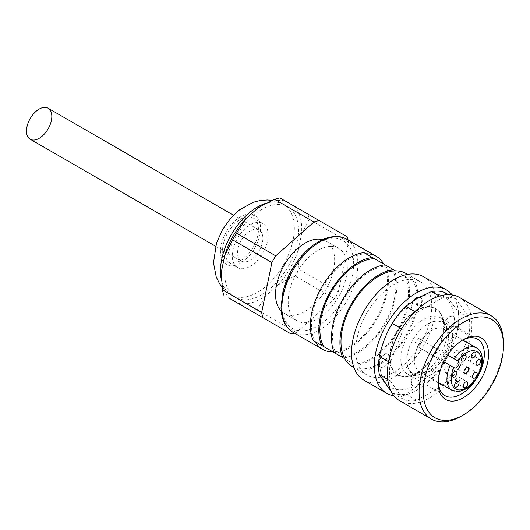 <?xml version="1.0" encoding="UTF-8"?>
<svg xmlns="http://www.w3.org/2000/svg" width="530" height="530" viewBox="0 0 530 530"><rect width="100%" height="100%" fill="white"/><g stroke="black" fill="none" stroke-linecap="round" stroke-linejoin="round"><path stroke-width="0.4" stroke-dasharray="2.65 1.99" d="M409.889 315.94L409.465 315.695A1.192 0.689 -60 0 0 408.411 316.171L406.835 318.245A38.027 21.955 120 0 0 403.012 322.578A1.192 0.689 -60 0 0 401.939 323.36L400.673 325.692A38.027 21.955 120 0 0 397.46 330.74A1.192 0.689 -60 0 0 396.46 331.8L395.599 334.218A38.027 21.955 120 0 0 393.207 339.644A1.192 0.689 -60 0 0 392.352 340.903L391.948 343.248A38.027 21.955 120 0 0 390.544 348.68A1.192 0.689 -60 0 0 389.888 350.052L389.974 352.165A38.027 21.955 120 0 0 389.656 357.233L390.073 357.478A1.192 0.689 120 0 0 389.663 358.87L390.232 360.612A38.027 21.955 120 0 0 391.014 364.965A1.192 0.689 120 0 0 390.882 366.29L391.889 367.529A38.027 21.955 120 0 0 393.724 370.881A1.192 0.689 120 0 0 393.843 372.02L395.254 372.696A38.027 21.955 120 0 0 397.95 374.776A38.027 21.955 120 0 0 398.017 374.809A1.192 0.689 120 0 0 398.229 375.671A1.192 0.689 120 0 0 398.441 375.724L400.104 375.763A38.027 21.955 120 0 0 403.602 376.499A1.192 0.689 120 0 0 403.853 377.082A1.192 0.689 120 0 0 404.264 377.108L406.099 376.519A38.027 21.955 120 0 0 410.101 375.823A1.192 0.689 120 0 0 410.326 376.167L409.902 375.922A1.192 0.689 -60 0 0 410.538 375.843L412.413 374.664A38.027 21.955 120 0 0 416.64 372.59L417.064 372.835A1.192 0.689 120 0 0 417.209 372.981L416.792 372.736A1.192 0.689 -60 0 0 417.64 372.484L419.429 370.801A38.027 21.955 120 0 0 423.596 367.489A1.192 0.689 -60 0 0 424.669 367.025L426.252 364.945A38.027 21.955 120 0 0 430.068 360.619L430.492 360.864A1.192 0.689 120 0 0 431.566 360.075L432.831 357.75A38.027 21.955 120 0 0 436.044 352.702A1.192 0.689 120 0 0 437.045 351.642L437.912 349.217A38.027 21.955 120 0 0 440.298 343.798A1.192 0.689 120 0 0 441.159 342.539L441.563 340.187A38.027 21.955 120 0 0 442.961 334.761A1.192 0.689 120 0 0 443.617 333.383L443.537 331.27A38.027 21.955 120 0 0 443.855 326.208A1.192 0.689 120 0 0 444.266 324.81L443.696 323.075A38.027 21.955 120 0 0 442.914 318.715A1.192 0.689 120 0 0 443.053 317.397L442.04 316.152A38.027 21.955 120 0 0 440.205 312.806A1.192 0.689 120 0 0 440.085 311.66A1.192 0.689 120 0 0 440.059 311.647L438.674 310.984A38.027 21.955 120 0 0 435.978 308.91A38.027 21.955 120 0 0 435.912 308.871A1.192 0.689 120 0 0 435.7 308.01A1.192 0.689 120 0 0 435.494 307.956L433.825 307.923A38.027 21.955 120 0 0 430.327 307.181A1.192 0.689 120 0 0 430.075 306.598A1.192 0.689 120 0 0 429.664 306.572L427.829 307.168A38.027 21.955 120 0 0 423.834 307.857A1.192 0.689 120 0 0 423.602 307.513A1.192 0.689 120 0 0 422.966 307.599L421.092 308.778A38.027 21.955 120 0 0 416.871 310.845A1.192 0.689 120 0 0 416.719 310.699A1.192 0.689 120 0 0 415.865 310.951L414.076 312.64A38.027 21.955 120 0 0 409.915 315.953A1.192 0.689 120 0 0 409.889 315.94A1.192 0.689 120 0 0 408.835 316.41L407.259 318.49A38.027 21.955 120 0 0 403.436 322.816A1.192 0.689 120 0 0 402.363 323.605L401.097 325.937A38.027 21.955 120 0 0 397.884 330.978A1.192 0.689 120 0 0 396.884 332.045L396.023 334.463A38.027 21.955 120 0 0 393.631 339.882A1.192 0.689 120 0 0 392.77 341.148L392.372 343.493A38.027 21.955 120 0 0 390.968 348.919M417.209 372.981A1.192 0.689 120 0 0 418.064 372.729L419.853 371.046A38.027 21.955 120 0 0 424.02 367.734A1.192 0.689 120 0 0 424.04 367.747A1.192 0.689 120 0 0 425.093 367.27L426.67 365.19L426.252 364.945M393.962 395.817A59.698 34.463 -60 0 0 436.899 372.544A59.698 34.463 -60 0 0 458.755 317.225A59.698 34.463 120 0 0 452.209 294.932M390.232 360.612L389.245 358.631A1.192 0.689 -60 0 1 389.656 357.233M389.808 360.367A38.027 21.955 120 0 0 390.597 364.719L391.014 364.965M391.889 367.529L390.458 366.044A1.192 0.689 -60 0 1 390.597 364.719M391.465 367.283A38.027 21.955 120 0 0 393.306 370.636L393.724 370.881M395.254 372.696L393.452 371.795A1.192 0.689 -60 0 1 393.419 371.775A1.192 0.689 -60 0 1 393.306 370.636M394.837 372.451A38.027 21.955 120 0 0 397.526 374.531A38.027 21.955 120 0 0 397.599 374.571L398.017 374.816M400.104 375.763L398.017 375.485A1.192 0.689 -60 0 1 397.805 375.425A1.192 0.689 -60 0 1 397.599 374.571M399.68 375.518A38.027 21.955 120 0 0 403.184 376.254L403.602 376.499M406.099 376.519L403.847 376.863A1.192 0.689 -60 0 1 403.429 376.843A1.192 0.689 -60 0 1 403.184 376.254M405.675 376.274A38.027 21.955 120 0 0 409.677 375.578L410.101 375.823M409.902 375.922A1.192 0.689 -60 0 1 409.677 375.578M424.04 367.747L423.616 367.502A1.192 0.689 -60 0 1 423.596 367.489L424.02 367.734M432.831 357.75L432.407 357.505L431.142 359.83A1.192 0.689 -60 0 1 430.068 360.619M432.407 357.505A38.027 21.955 120 0 0 435.627 352.457L436.044 352.702M437.912 349.217L437.488 348.978L436.627 351.397A1.192 0.689 -60 0 1 435.627 352.457M437.488 348.978A38.027 21.955 120 0 0 439.88 343.553L440.298 343.798M441.563 340.187L441.139 339.942L440.735 342.294A1.192 0.689 -60 0 1 439.88 343.553M441.139 339.942A38.027 21.955 120 0 0 442.543 334.516A1.192 0.689 120 0 0 443.199 333.138L443.113 331.025A38.027 21.955 120 0 0 443.431 325.963L443.855 326.208M443.696 323.075L443.279 322.83L443.842 324.565A1.192 0.689 -60 0 1 443.431 325.963M443.279 322.83A38.027 21.955 120 0 0 442.49 318.47L442.914 318.715M442.04 316.152L442.63 317.152A1.192 0.689 -60 0 1 442.49 318.47M441.616 315.913A38.027 21.955 120 0 0 439.781 312.561L440.205 312.806M438.674 310.984L439.635 311.401A1.192 0.689 -60 0 1 439.661 311.415A1.192 0.689 -60 0 1 439.781 312.561M438.25 310.746A38.027 21.955 120 0 0 435.554 308.665A38.027 21.955 120 0 0 435.488 308.626L435.912 308.871M433.825 307.923L435.07 307.711A1.192 0.689 -60 0 1 435.276 307.771A1.192 0.689 -60 0 1 435.488 308.626M433.408 307.678A38.027 21.955 120 0 0 429.903 306.936L430.327 307.181M427.829 307.168L427.412 306.923L429.24 306.333A1.192 0.689 -60 0 1 429.658 306.353A1.192 0.689 -60 0 1 429.903 306.936M427.412 306.923A38.027 21.955 120 0 0 423.41 307.612L423.828 307.857M421.092 308.778L420.674 308.533L422.549 307.354A1.192 0.689 -60 0 1 423.178 307.267A1.192 0.689 -60 0 1 423.41 307.612M420.674 308.533A38.027 21.955 120 0 0 416.447 310.606L416.865 310.852M414.076 312.64L413.658 312.395L415.44 310.706A1.192 0.689 -60 0 1 416.295 310.454A1.192 0.689 -60 0 1 416.447 310.606M413.658 312.395A38.027 21.955 120 0 0 409.491 315.708L409.909 315.953M413.393 300.748A7.46 4.306 120 0 0 411.267 306.87A7.46 4.306 120 0 0 412.81 310.282A7.46 4.306 120 0 0 418.561 308.288A7.46 4.306 120 0 0 421.82 300.775A7.46 4.306 120 0 0 420.277 297.356A7.46 4.306 120 0 0 419.555 297.078M378.592 364.289A7.46 4.306 120 0 0 380.096 366.945A7.46 4.306 120 0 0 385.847 364.951A7.46 4.306 120 0 0 389.106 357.439A7.46 4.306 120 0 0 387.556 354.02A7.46 4.306 120 0 0 382.435 355.411A7.46 4.306 120 0 0 378.718 361.924M454.535 319.663A7.46 4.306 120 0 0 452.991 316.244A7.46 4.306 120 0 0 447.24 318.245A7.46 4.306 120 0 0 443.981 325.758A7.46 4.306 120 0 0 445.525 329.17A7.46 4.306 120 0 0 451.275 327.176A7.46 4.306 120 0 0 454.535 319.663M421.82 376.326A7.46 4.306 120 0 0 420.277 372.908A7.46 4.306 120 0 0 414.526 374.909A7.46 4.306 120 0 0 411.267 382.421A7.46 4.306 120 0 0 412.81 385.833A7.46 4.306 120 0 0 418.561 383.839A7.46 4.306 120 0 0 421.82 376.326M363.898 380.136A59.698 34.463 -60 0 0 409.902 364.143A59.698 34.463 -60 0 0 435.958 304.068A59.698 34.463 120 0 0 423.596 276.74M393.75 372.305A53.729 31.018 -60 0 1 366.886 374.968A53.729 31.018 -60 0 1 358.651 331.912A53.729 31.018 -60 0 1 393.75 284.57A53.729 31.018 -60 0 1 420.615 281.907A53.729 31.018 -60 0 1 428.85 324.963A53.729 31.018 -60 0 1 393.75 372.305M405.834 273.381A53.729 31.018 -60 0 1 413.175 281.059A53.729 31.018 -60 0 1 378.976 363.779A53.729 31.018 -60 0 1 362.434 368.946A53.729 31.018 -60 0 1 352.112 366.435M383.627 264L394.128 270.068A55.219 31.879 120 0 1 385.476 323.664A55.219 31.879 120 0 1 343.387 357.955L332.88 351.887A53.729 31.018 120 0 0 349.422 346.719A53.729 31.018 120 0 0 383.627 264L365.965 253.804A53.729 31.018 120 0 0 349.422 258.978A53.729 31.018 120 0 0 315.224 341.691L313.164 340.505M364.494 370.139A55.219 31.879 120 0 0 406.583 335.848A55.219 31.879 120 0 0 415.235 282.252L406.795 277.375A55.219 31.879 -60 0 1 398.143 330.972A55.219 31.879 -60 0 1 356.047 365.263L344.772 358.757M353.987 364.077L341.327 356.763A53.729 31.018 -60 0 0 384.734 323.234A53.729 31.018 -60 0 0 392.067 268.876L404.734 276.19A53.729 31.018 120 0 1 397.394 330.541A53.729 31.018 120 0 1 353.987 364.077L356.047 365.263M387.072 265.994L385.012 264.801L387.072 265.994A53.729 31.018 120 0 0 343.665 299.523A53.729 31.018 120 0 0 336.331 353.881L334.271 352.688M365.965 253.804L363.905 252.618M415.235 282.252L395.512 270.863M394.128 270.068L392.067 268.876M406.795 277.375L404.734 276.19M385.688 265.192A55.219 31.879 -60 0 1 377.035 318.788A55.219 31.879 -60 0 1 334.947 353.079M322.525 239.639A41.79 24.128 -60 0 1 325.996 241.07A41.79 24.128 120 0 1 325.996 289.32A41.79 24.128 120 0 1 284.206 313.449L296.873 320.756A41.79 24.128 -60 0 1 296.873 272.506A41.79 24.128 -60 0 1 338.657 248.378L338.657 248.378A41.79 24.128 -60 0 1 338.657 296.634A41.79 24.128 -60 0 1 296.873 320.756L284.206 313.449A41.79 24.128 -60 0 1 281.238 311.156M325.996 241.07L338.657 248.378L325.996 241.07M294.382 333.105A62.679 36.192 120 0 0 296.296 332.502L334.45 298.668A62.679 36.192 120 0 0 338.319 291.97L348.541 242.011A62.679 36.192 120 0 0 348.111 240.05M291.01 333.92L229.464 298.383A56.71 32.741 120 0 1 221.52 275.308M237.672 303.12A56.71 32.741 120 0 0 266.285 295.455L277.501 285.511A56.71 32.741 120 0 0 298.45 249.226L301.451 234.545A56.71 32.741 120 0 0 293.786 205.925L285.577 201.188A56.71 32.741 120 0 0 261.621 205.852M235.506 297.39A52.238 30.157 -60 0 1 235.506 237.076A52.238 30.157 -60 0 1 287.744 206.919L283.517 204.481L287.744 206.919A52.238 30.157 120 0 1 287.744 267.233A52.238 30.157 120 0 1 235.506 297.39L231.285 294.958L235.506 297.39M227.834 261.939A25.374 14.648 -60 0 1 227.834 232.644A25.374 14.648 -60 0 1 253.201 217.996L253.201 217.996A25.374 14.648 120 0 1 253.201 247.291A25.374 14.648 120 0 1 227.834 261.939L237.539 267.551A25.374 14.648 -60 0 1 237.539 238.248A25.374 14.648 -60 0 1 262.913 223.6L253.201 217.996L262.913 223.6A25.374 14.648 120 0 1 262.913 252.903A25.374 14.648 120 0 1 237.539 267.551L227.834 261.939M241.269 261.085A17.907 10.342 -60 0 1 241.269 240.408A17.907 10.342 -60 0 1 259.183 230.066L259.183 230.066A17.907 10.342 -60 0 1 259.183 250.743A17.907 10.342 -60 0 1 241.269 261.085L215.564 246.245L241.269 261.085M259.183 230.066L233.472 215.226L259.183 230.066M251.75 311.256A62.679 36.192 120 0 0 257.037 309.838L266.285 295.455M301.451 234.545L309.281 219.347A62.679 36.192 120 0 0 307.87 214.06L293.786 205.925M277.501 285.511C282.404 282.092 288.3 278.926 295.19 276.004A62.679 36.192 120 0 0 299.059 269.3C298.145 261.833 297.94 255.142 298.45 249.226M296.296 332.502L257.037 309.838M348.541 242.011L309.281 219.347M347.124 236.724L307.87 214.06M334.45 298.668L295.19 276.004M338.319 291.97L299.059 269.3M285.577 201.188L279.939 197.935M390.544 348.68L390.968 348.925A1.192 0.689 120 0 0 390.312 350.297L390.398 352.41A38.027 21.955 120 0 0 390.073 357.478M390.398 352.41L389.974 352.165M392.372 343.493L391.948 343.248M393.207 339.644L393.631 339.889M396.023 334.463L395.599 334.218M397.46 330.74L397.884 330.985M401.097 325.937L400.673 325.692M403.012 322.578L403.436 322.816M407.259 318.49L406.835 318.245M443.537 331.27L443.113 331.025M442.543 334.516L442.961 334.761M426.67 365.19A38.027 21.955 120 0 0 430.492 360.864M422.244 301.02A7.46 4.306 120 0 0 420.694 297.602A7.46 4.306 120 0 0 420.012 297.33A52.536 30.329 -60 0 1 453.985 316.947A7.46 4.306 120 0 0 453.408 316.49A7.46 4.306 120 0 0 447.658 318.49A7.46 4.306 120 0 0 444.405 326.003A7.46 4.306 120 0 0 445.949 329.415A7.46 4.306 120 0 0 453.985 323.989A52.536 30.329 -60 0 1 420.012 382.832A7.46 4.306 120 0 0 422.244 376.572A7.46 4.306 120 0 0 420.694 373.153A7.46 4.306 120 0 0 414.944 375.154A7.46 4.306 120 0 0 411.691 382.667A7.46 4.306 120 0 0 413.234 386.078A7.46 4.306 120 0 0 413.917 386.35A52.536 30.329 -60 0 1 379.944 366.733A7.46 4.306 120 0 0 380.52 367.191A7.46 4.306 120 0 0 386.271 365.19A7.46 4.306 120 0 0 389.524 357.684A7.46 4.306 120 0 0 387.98 354.265A7.46 4.306 120 0 0 379.944 359.698A52.536 30.329 -60 0 1 413.917 300.854A7.46 4.306 120 0 0 411.691 307.115A7.46 4.306 120 0 0 413.234 310.527A7.46 4.306 120 0 0 418.985 308.526A7.46 4.306 120 0 0 422.244 301.02M417.064 372.835A38.027 21.955 -60 0 1 416.964 372.888A38.027 21.955 120 0 1 412.837 374.909L412.413 374.664M410.326 376.167A1.192 0.689 120 0 0 410.962 376.088L412.837 374.909M393.452 371.795L393.869 372.033A1.192 0.689 120 0 0 393.869 372.033L393.419 371.775M419.853 371.046L419.429 370.801M420.012 297.33L417.454 298.251L413.917 300.854M445.154 292.765C447.804 297.913 452.083 304.001 457.993 311.031L468.951 317.357A56.71 32.741 120 0 1 468.951 335.55L457.993 329.223C452.083 339.306 447.804 350.337 445.154 362.308A56.71 32.741 -60 0 1 431.506 379.281L417.454 385.992L420.012 382.832M453.985 323.989L455.442 320.186L453.985 316.947M457.993 329.223A56.71 32.741 120 0 0 457.993 311.031M459.477 297.456A59.698 34.463 120 0 1 471.839 324.784A59.698 34.463 -60 0 1 445.783 384.859A59.698 34.463 -60 0 1 399.779 400.852M468.951 335.55L456.111 368.635A56.71 32.741 -60 0 1 442.464 385.608L416.792 400.435A56.71 32.741 -60 0 1 403.144 399.216L390.305 380.951A56.71 32.741 120 0 1 390.305 362.758L403.144 329.667A56.71 32.741 -60 0 1 416.792 312.693L442.464 297.873A56.71 32.741 -60 0 1 456.111 299.092L468.951 317.357M461.285 416.176A59.698 34.463 120 0 0 503.5 343.062M438.264 381.918A32.595 18.822 -60 0 1 438.237 380.739L438.237 383.177M423.867 372.438A32.595 18.822 120 0 0 446.916 332.522A32.595 18.822 120 0 0 445.339 323.764A32.595 18.822 120 0 0 440.165 317.596A32.595 18.822 120 0 0 423.867 319.212A32.595 18.822 120 0 0 400.819 359.135A32.595 18.822 120 0 0 407.57 374.054A32.595 18.822 120 0 0 415.493 375.459A32.595 18.822 120 0 0 423.867 372.438M427.75 372.133A29.475 17.013 120 0 0 447.168 328.116A29.475 17.013 120 0 0 427.75 324.002A29.475 17.013 120 0 0 424.576 326.116A29.475 17.013 120 0 0 407.153 356.292A29.475 17.013 120 0 0 420.184 374.862A29.475 17.013 120 0 0 427.75 372.133M438.237 380.739A32.595 18.822 -60 0 1 461.285 340.817A32.595 18.822 -60 0 1 462.319 340.247M443.776 361.798L417.647 346.713A24.473 14.131 120 0 1 421.522 339.995A24.473 14.131 -60 0 1 430.254 331.23A24.473 14.131 -60 0 1 431.665 330.349A24.473 14.131 -60 0 1 443.908 329.137A24.473 14.131 -60 0 1 447.658 348.747A24.473 14.131 -60 0 1 431.665 370.318A24.473 14.131 -60 0 1 419.429 371.53A24.473 14.131 -60 0 1 414.42 358.658A24.473 14.131 -60 0 1 417.647 346.713L416.421 346.01A3.882 2.239 120 0 0 420.303 343.771A3.882 2.239 120 0 0 420.303 339.286L418.216 338.087A24.473 14.131 120 0 0 414.341 344.805M418.216 338.087L447.658 355.08M460.04 366.714A3.286 1.895 120 0 0 460.04 362.924A3.286 1.895 120 0 0 456.761 364.819A3.286 1.895 120 0 0 456.761 368.608A3.286 1.895 120 0 0 460.04 366.714M454.415 367.946L416.421 346.01M448.956 368.33A3.286 1.895 120 0 0 448.274 366.826A3.286 1.895 120 0 0 445.743 367.707A3.286 1.895 120 0 0 444.312 371.013A3.286 1.895 120 0 0 444.995 372.51A3.286 1.895 120 0 0 447.525 371.636A3.286 1.895 120 0 0 448.956 368.33M469.229 369.337A3.286 1.895 120 0 0 468.553 367.833A3.286 1.895 120 0 0 466.022 368.714A3.286 1.895 120 0 0 464.585 372.014A3.286 1.895 120 0 0 465.267 373.517A3.286 1.895 120 0 0 467.798 372.643A3.286 1.895 120 0 0 469.229 369.337M459.881 378.764A3.286 1.895 120 0 0 459.205 377.261A3.286 1.895 120 0 0 456.675 378.142A3.286 1.895 120 0 0 455.243 381.448A3.286 1.895 120 0 0 455.919 382.951A3.286 1.895 120 0 0 458.45 382.07A3.286 1.895 120 0 0 459.881 378.764M451.116 378.334A3.286 1.895 120 0 0 450.434 376.83A3.286 1.895 120 0 0 447.903 377.711A3.286 1.895 120 0 0 446.472 381.01A3.286 1.895 120 0 0 447.154 382.514A3.286 1.895 120 0 0 449.685 381.633A3.286 1.895 120 0 0 451.116 378.334M458.225 352.278A3.286 1.895 120 0 0 457.542 350.774A3.286 1.895 120 0 0 455.012 351.655A3.286 1.895 120 0 0 453.581 354.961A3.286 1.895 120 0 0 454.256 356.465A3.286 1.895 120 0 0 456.787 355.584A3.286 1.895 120 0 0 458.225 352.278M467.964 349.151A3.286 1.895 120 0 0 467.281 347.647A3.286 1.895 120 0 0 464.75 348.528A3.286 1.895 120 0 0 463.319 351.827A3.286 1.895 120 0 0 464.002 353.331A3.286 1.895 120 0 0 466.533 352.457A3.286 1.895 120 0 0 467.964 349.151M472.727 356.524A3.286 1.895 120 0 0 472.044 355.02A3.286 1.895 120 0 0 469.514 355.902A3.286 1.895 120 0 0 468.083 359.208A3.286 1.895 120 0 0 468.758 360.711A3.286 1.895 120 0 0 471.289 359.83A3.286 1.895 120 0 0 472.727 356.524M403.144 399.216L392.187 392.889L391.471 392.021M413.917 386.35L417.454 385.992L405.834 394.108A56.71 32.741 -60 0 1 392.187 392.889M405.834 394.108L416.792 400.435M442.464 385.608L431.506 379.281M445.154 362.308L456.111 368.635M379.944 359.698L379.46 364.057L379.944 366.733M390.305 362.758L388.536 361.732M387.755 379.473L390.305 380.951M401.654 328.805L403.144 329.667M416.792 312.693L415.136 311.739M439.39 296.098L442.464 297.873M456.111 299.092L448.433 294.654M424.669 367.025L425.093 367.27M346.739 239.255A53.729 31.018 -60 0 1 354.974 282.311A53.729 31.018 -60 0 1 319.875 329.653A53.729 31.018 -60 0 1 293.01 332.317M317.768 243.137A50.741 29.296 -60 0 1 353.649 263.854A50.741 29.296 -60 0 1 317.768 326.003A50.741 29.296 -60 0 1 281.887 305.287A50.741 29.296 -60 0 1 317.768 243.137M221.633 281.013A52.238 30.157 120 0 0 231.285 294.958A52.238 30.157 120 0 0 283.517 264.795A52.238 30.157 120 0 0 283.517 204.481L283.517 204.481A52.238 30.157 120 0 0 266.616 203.096M254.698 215.412A28.355 16.37 120 0 0 226.336 231.782A28.355 16.37 120 0 0 226.336 264.53A28.355 16.37 120 0 0 254.698 248.159A28.355 16.37 120 0 0 254.698 215.412M231.285 294.958L222.103 287.154M389.888 350.052L390.312 350.297M392.352 340.903L392.77 341.148M396.46 331.8L396.884 332.045M401.939 323.36L402.363 323.605M408.411 316.171L408.835 316.41M415.44 310.706L415.865 310.951M422.549 307.354L422.966 307.599M429.24 306.333L429.664 306.572M435.07 307.711L435.494 307.956M439.635 311.401L440.059 311.647M442.63 317.152L443.053 317.397M443.842 324.565L444.266 324.81M443.199 333.138L443.617 333.383M440.735 342.294L441.159 342.539M436.627 351.397L437.045 351.642M431.142 359.83L431.566 360.075M390.458 366.044L390.882 366.29M389.245 358.631L389.663 358.87M398.017 375.485L398.441 375.724M403.847 376.863L404.264 377.108M410.538 375.843L410.962 376.088M417.64 372.484L418.064 372.729M452.004 390.332A24.473 14.131 120 0 0 464.24 389.119A24.473 14.131 120 0 0 480.233 367.555A24.473 14.131 120 0 0 476.483 347.938M366.886 374.968L353.874 367.456M420.615 281.907L407.603 274.394M272.175 200.433L283.517 204.481M416.719 310.699L416.295 310.454M423.602 307.513L423.178 307.267M430.075 306.598L429.658 306.353M435.7 308.01L435.276 307.771M435.554 308.665L435.978 308.91M440.085 311.66L439.661 311.415M397.526 374.531L397.95 374.776M398.229 375.671L397.805 375.425M403.853 377.082L403.429 376.843M420.277 297.356L420.694 297.602M412.81 310.282L413.234 310.527M444.988 395.658L407.57 374.054M447.168 328.116L445.339 323.764M477.583 339.2L440.165 317.596M420.184 374.862L415.493 375.459M424.576 326.116L427.869 323.929C437.747 317.854 446.863 322.061 449.069 326.135C451.567 329.6 452.726 333.933 452.554 339.147C451.023 354.298 444.041 366.084 431.599 374.498C425.318 378.109 419.561 378.552 414.334 375.823C410.359 373.875 405.94 367.674 407.153 356.292M414.42 358.658C415.898 347.322 421.171 338.173 430.254 331.23M462.763 340.022L443.908 329.137M438.29 382.415L419.429 371.53M467.997 367.515L460.04 362.924M464.711 373.2L456.761 368.608M448.274 366.826L456.224 371.417M444.995 372.51L452.945 377.102M468.553 367.833L476.503 372.424M465.267 373.517L473.217 378.109M459.205 377.261L467.155 381.852M455.919 382.951L463.869 387.543M450.434 376.83L458.384 381.421M447.154 382.514L455.104 387.105M457.542 350.774L465.492 355.365M454.256 356.465L462.213 361.056M467.281 347.647L475.238 352.238M464.002 353.331L471.952 357.922M472.044 355.02L479.994 359.612M468.758 360.711L476.715 365.302M461.285 340.817L463.399 339.598M412.81 385.833L413.234 386.078M420.277 372.908L420.694 373.153M380.096 366.945L380.52 367.191M387.556 354.02L387.98 354.265M452.991 316.244L453.408 316.49M445.525 329.17L445.949 329.415"/><path stroke-width="0.79" d="M452.209 294.932A59.698 34.463 120 0 0 446.392 289.897A59.698 34.463 120 0 0 400.389 305.889A59.698 34.463 120 0 0 374.332 365.972A59.698 34.463 -60 0 0 386.695 393.3L363.898 380.136A59.698 34.463 -60 0 1 351.536 352.808A59.698 34.463 120 0 1 377.592 292.732A59.698 34.463 120 0 1 423.596 276.74L446.392 289.897M393.962 395.817A59.698 34.463 -60 0 1 386.695 393.3M419.555 297.078A7.46 4.306 120 0 0 413.393 300.748M378.718 361.924A7.46 4.306 120 0 0 378.552 363.534A7.46 4.306 120 0 0 378.592 364.289M353.874 367.456L352.112 366.435A53.729 31.018 -60 0 1 344.772 358.757A53.729 31.018 -60 0 1 378.976 276.037A53.729 31.018 -60 0 1 395.512 270.863A53.729 31.018 -60 0 1 405.834 273.381L407.603 274.394M332.88 351.887A53.729 31.018 120 0 0 332.886 351.887A53.729 31.018 -60 0 1 322.558 349.376A53.729 31.018 -60 0 1 315.224 341.691L332.88 351.887M343.387 357.955L341.327 356.763M321.604 345.381L313.164 340.505A55.219 31.879 -60 0 1 321.816 286.909A55.219 31.879 -60 0 1 363.905 252.618L372.345 257.487A55.219 31.879 120 0 0 330.256 291.778A55.219 31.879 120 0 0 321.604 345.381L323.664 346.567A53.729 31.018 -60 0 1 331.005 292.209A53.729 31.018 -60 0 1 374.412 258.68L372.345 257.487M336.331 353.881L323.664 346.567M344.772 358.757L334.271 352.688A55.219 31.879 -60 0 1 342.923 299.092A55.219 31.879 -60 0 1 385.012 264.801L374.412 258.68M365.965 253.804A53.729 31.018 -60 0 1 376.287 256.321A53.729 31.018 -60 0 1 383.627 264M395.512 270.863L385.012 264.801M393.452 269.677A55.219 31.879 120 0 0 351.363 303.968A55.219 31.879 120 0 0 342.711 357.565M281.238 311.156A41.79 24.128 -60 0 1 284.206 265.192A41.79 24.128 -60 0 1 322.525 239.639M294.382 333.105A62.679 36.192 120 0 1 291.01 333.92L263.079 317.795A62.679 36.192 -60 0 1 261.661 312.508L271.883 262.549A62.679 36.192 -60 0 1 275.752 255.844L313.906 222.01A62.679 36.192 -60 0 1 319.192 220.599L347.124 236.724A62.679 36.192 120 0 1 348.111 240.05M263.079 317.795L229.464 298.383M319.192 220.599L279.939 197.935A62.679 36.192 120 0 0 274.653 199.346L261.621 205.852A56.71 32.741 120 0 0 256.957 208.86L245.748 218.797A56.71 32.741 120 0 0 224.799 255.082L221.792 269.763A56.71 32.741 120 0 0 221.52 275.308L222.408 289.844A62.679 36.192 120 0 0 223.819 295.13M233.472 215.226L48.117 108.213A17.907 10.342 -60 0 1 48.117 128.889A17.907 10.342 -60 0 1 30.21 139.231A17.907 10.342 -60 0 1 30.21 118.548A17.907 10.342 -60 0 1 48.117 108.213L233.472 215.226M215.564 246.245L30.21 139.231L215.564 246.245M261.661 312.508L222.408 289.844M275.752 255.844L236.499 233.18A62.679 36.192 120 0 0 232.63 239.885L224.799 255.082M271.883 262.549L232.63 239.885M313.906 222.01L274.653 199.346M221.792 269.763L221.52 276.435M245.748 218.797L236.499 233.18M262.602 205.289L256.957 208.86M388.536 361.732L379.348 356.432C381.998 344.46 386.277 333.43 392.187 323.34A56.71 32.741 -60 0 1 405.834 306.373L417.454 298.251L431.506 291.546A56.71 32.741 -60 0 1 445.154 292.765L448.433 294.654M431.44 419.131L399.779 400.852A59.698 34.463 -60 0 1 387.417 373.524A59.698 34.463 120 0 1 413.473 313.449A59.698 34.463 120 0 1 459.477 297.456L491.138 315.734A59.698 34.463 120 0 0 445.134 331.727A59.698 34.463 120 0 0 419.078 391.802A59.698 34.463 120 0 0 431.44 419.131A59.698 34.463 120 0 0 461.285 416.176L463.399 414.957A56.71 32.741 120 0 0 503.5 345.494L503.5 343.062A59.698 34.463 120 0 0 491.138 315.734M503.5 345.494A56.71 32.741 120 0 0 463.399 322.346A56.71 32.741 120 0 0 423.298 391.802A56.71 32.741 120 0 0 463.399 414.957M488.554 354.126A35.583 20.544 -60 0 1 463.399 397.699A35.583 20.544 -60 0 1 438.237 383.177A35.583 20.544 -60 0 1 463.399 339.598A35.583 20.544 -60 0 1 488.554 354.126M462.319 340.247A32.595 18.822 -60 0 1 477.583 339.2A32.595 18.822 -60 0 1 484.334 354.126A32.595 18.822 -60 0 1 470.11 386.926A32.595 18.822 -60 0 1 444.988 395.658A32.595 18.822 -60 0 1 438.264 381.918M447.658 355.08L458.291 361.221A3.882 2.239 -60 0 1 458.291 365.7A3.882 2.239 -60 0 1 454.415 367.946L443.776 361.798M464.711 369.41A3.286 1.895 -60 0 1 467.997 367.515A3.286 1.895 -60 0 1 467.997 371.305A3.286 1.895 -60 0 1 464.711 373.2A3.286 1.895 -60 0 1 464.711 369.41M456.906 372.921A3.286 1.895 120 0 0 456.224 371.417A3.286 1.895 120 0 0 453.7 372.298A3.286 1.895 120 0 0 452.262 375.604A3.286 1.895 120 0 0 452.945 377.102A3.286 1.895 120 0 0 455.475 376.227A3.286 1.895 120 0 0 456.906 372.921M477.179 373.928A3.286 1.895 120 0 0 476.503 372.424A3.286 1.895 120 0 0 473.972 373.305A3.286 1.895 120 0 0 472.541 376.605A3.286 1.895 120 0 0 473.217 378.109A3.286 1.895 120 0 0 475.748 377.234A3.286 1.895 120 0 0 477.179 373.928M467.838 383.356A3.286 1.895 120 0 0 467.155 381.852A3.286 1.895 120 0 0 464.625 382.733A3.286 1.895 120 0 0 463.193 386.039A3.286 1.895 120 0 0 463.869 387.543A3.286 1.895 120 0 0 466.4 386.661A3.286 1.895 120 0 0 467.838 383.356M459.066 382.925A3.286 1.895 120 0 0 458.384 381.421A3.286 1.895 120 0 0 455.86 382.302A3.286 1.895 120 0 0 454.422 385.601A3.286 1.895 120 0 0 455.104 387.105A3.286 1.895 120 0 0 457.635 386.224A3.286 1.895 120 0 0 459.066 382.925M466.175 356.869A3.286 1.895 120 0 0 465.492 355.365A3.286 1.895 120 0 0 462.962 356.246A3.286 1.895 120 0 0 461.531 359.552A3.286 1.895 120 0 0 462.213 361.056A3.286 1.895 120 0 0 464.737 360.175A3.286 1.895 120 0 0 466.175 356.869M475.913 353.742A3.286 1.895 120 0 0 475.238 352.238A3.286 1.895 120 0 0 472.707 353.119A3.286 1.895 120 0 0 471.269 356.418A3.286 1.895 120 0 0 471.952 357.922A3.286 1.895 120 0 0 474.483 357.048A3.286 1.895 120 0 0 475.913 353.742M480.677 361.115A3.286 1.895 120 0 0 479.994 359.612A3.286 1.895 120 0 0 477.464 360.493A3.286 1.895 120 0 0 476.033 363.799A3.286 1.895 120 0 0 476.715 365.302A3.286 1.895 120 0 0 479.246 364.421A3.286 1.895 120 0 0 480.677 361.115M391.471 392.021L379.348 374.624L387.755 379.473M379.348 356.432A56.71 32.741 120 0 0 379.348 374.624M392.187 323.34L401.654 328.805M415.136 311.739L405.834 306.373M431.506 291.546L439.39 296.098M322.558 349.376L293.01 332.317A53.729 31.018 -60 0 1 284.776 289.267A53.729 31.018 -60 0 1 319.875 241.918A53.729 31.018 -60 0 1 346.739 239.255L376.287 256.321M266.616 203.096A52.238 30.157 120 0 0 221.633 281.013M450.222 365.521A24.473 14.131 120 0 0 452.004 390.332L459.113 391.63L466.791 388.623C471.031 385.813 474.628 381.885 477.583 376.823C485.016 364.282 483.055 350.648 476.483 347.938A24.473 14.131 120 0 0 464.24 349.151A24.473 14.131 120 0 0 454.097 358.803M457.721 360.89A21.491 12.409 -60 0 1 481.24 358.253A21.491 12.409 -60 0 1 463.313 389.305A21.491 12.409 -60 0 1 453.846 367.615M293.01 332.317C285.286 327.48 281.291 319.166 281.019 307.367L282.987 291.427C284.849 284.06 287.79 276.859 291.818 269.823C299.125 257.315 307.983 247.96 318.384 241.773C331.568 234.432 341.466 235.87 346.739 239.255M222.103 287.154L219.46 283.484L216.233 276.978L213.497 262.814L216.531 243.012L222.461 229.735L230.868 218.002L239.586 209.827L253.221 202.288L260.283 200.459L267.59 199.976L272.175 200.433M476.483 347.938L462.763 340.022M452.004 390.332L438.29 382.415"/></g></svg>
